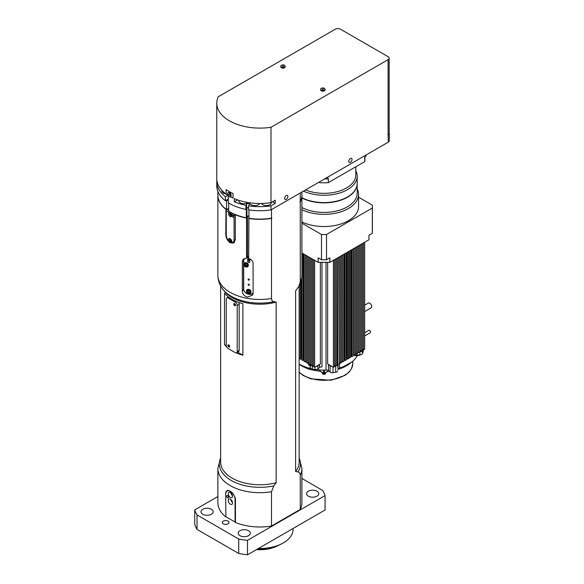 <?xml version="1.0" encoding="UTF-8"?>
<svg xmlns="http://www.w3.org/2000/svg" width="584" height="584" viewBox="0 0 584 584"><rect width="100%" height="100%" fill="white"/><g stroke="black" fill="none" stroke-linecap="round" stroke-linejoin="round"><path stroke-width="0.88" d="M225.877 516.716L225.679 494.035A6.636 3.833 60 0 1 230.373 491.326A6.636 3.833 60 0 1 235.067 499.451L235.067 522.023L225.679 516.606M217.868 496.517L194.713 509.883A66.342 38.303 0 0 0 197.012 514.949L238.71 539.025A66.342 38.303 0 0 0 247.492 540.353L325.069 495.568A66.342 38.303 0 0 0 322.762 490.494L301.906 478.457M228.03 523.826A3.314 1.913 180 0 1 224.409 524.242A3.314 1.913 180 0 1 222.365 522.476A3.314 1.913 180 0 1 225.679 520.556A3.314 1.913 180 0 1 229.001 522.476A3.314 1.913 180 0 1 228.03 523.826M316.966 496.181A6.081 3.511 180 0 1 310.338 496.94A6.081 3.511 180 0 1 306.585 493.699A6.081 3.511 180 0 1 312.666 490.188A6.081 3.511 180 0 1 318.747 493.699A6.081 3.511 180 0 1 316.966 496.181M248.55 535.681A6.081 3.511 180 0 1 241.922 536.441A6.081 3.511 180 0 1 238.17 533.199A6.081 3.511 180 0 1 244.251 529.688A6.081 3.511 180 0 1 250.332 533.199A6.081 3.511 180 0 1 248.55 535.681M211.415 514.234A6.081 3.511 180 0 1 204.787 515A6.081 3.511 180 0 1 201.027 511.752A6.081 3.511 180 0 1 207.108 508.241A6.081 3.511 180 0 1 213.197 511.752A6.081 3.511 180 0 1 211.415 514.234M225.694 516.825A42.019 24.258 180 0 1 217.868 502.722L217.868 468.426A42.019 24.258 0 0 0 271.502 491.743L273.816 485.888L276.166 482.72L276.166 302.147L273.816 301.687C272.414 301.41 271.64 300.351 271.502 298.512L271.502 218.394L271.91 217.927L271.502 218.168L271.502 209.59M301.906 192.034L301.906 194.852A42.019 24.258 0 0 1 300.271 201.553L299.862 201.794L300.271 201.779L300.271 281.904L298.782 286.481L295.613 290.92L295.613 471.492L297.964 471.952C299.366 472.23 300.132 473.288 300.271 475.128A42.019 24.258 0 0 0 301.906 468.426L301.906 502.722A42.019 24.258 180 0 1 300.271 509.43L271.502 526.038A42.019 24.258 180 0 1 235.469 522.468L235.294 497.889L233.074 493.641L230.176 491.122L228.366 490.436L226.921 490.662L225.716 493.144M217.868 191.421L217.868 194.852A42.019 24.258 0 0 0 226.526 209.598L228.658 208.371M228.658 202.991L228.658 211.079A42.019 24.258 0 0 0 246.287 217.803L246.93 216.598L246.93 207.86M235.761 214.518L235.33 214.759L235.33 239.812L233.739 243.017L230.176 242.791C227.41 240.718 225.95 237.892 225.796 234.308L225.957 209.16M372.315 233.315L372.315 208.035A48.377 27.93 0 0 0 372.38 206.59L372.38 231.87A48.377 27.93 180 0 1 372.315 233.315L368.964 235.257L368.964 239.768L329.872 262.34L329.872 257.821L326.514 259.763A48.377 27.93 180 0 1 321.492 259.763L321.492 234.483L301.906 223.176M329.872 262.34L318.141 262.34L318.141 257.821L321.492 259.763M358.561 197.195L372.315 205.137A48.377 27.93 0 0 1 372.38 206.59M321.492 234.483A48.377 27.93 0 0 0 326.514 234.483L372.315 208.035M326.514 234.483L326.514 259.763M324.602 178.93A42.019 24.258 0 0 0 327.055 178.872L328.274 178.164L328.274 182.683A40.916 23.623 180 0 1 319.733 182.683L319.733 181.741M364.92 157.008L364.92 159.191A40.916 23.623 180 0 1 364.693 161.651L364.693 157.14L365.912 156.432A42.019 24.258 0 0 0 366.022 155.023M318.922 182.208L319.733 182.683M328.274 182.683L364.693 161.651M357.174 188.814A34.558 19.951 180 0 1 358.561 194.399L358.561 206.59A34.558 19.951 180 0 1 348.436 220.694A34.558 19.951 180 0 1 301.906 221.927M355.795 166.79L355.795 174.988A31.791 18.352 180 0 1 346.487 187.968A31.791 18.352 180 0 1 305.549 189.931M355.795 170.645A33.171 19.155 180 0 1 357.174 176.12A33.171 19.155 180 0 1 347.458 189.661A33.171 19.155 180 0 1 303.446 191.143M347.458 196.976A33.171 19.155 180 0 1 301.906 197.713A33.011 19.053 180 0 0 347.341 197.042L347.458 196.976A33.171 19.155 180 0 0 347.465 196.976A33.171 19.155 180 0 0 357.174 183.427L357.174 176.12M357.174 183.566A33.171 19.155 180 0 1 357.174 183.697A33.171 19.155 180 0 1 347.458 197.246A33.171 19.155 180 0 1 301.906 197.983M357.174 183.697L357.174 193.267A33.171 19.155 180 0 1 347.458 206.816A33.171 19.155 180 0 1 301.906 207.554M358.561 194.399A34.558 19.951 180 0 1 348.436 208.51A34.558 19.951 180 0 1 301.906 209.736M229.395 195.144L229.008 195.37L228.614 194.362L229.395 194.815L229.008 195.37M229.183 194.552L228.614 194.888M227.899 192.932L228.483 192.596A2.212 1.277 60 0 1 230.191 193.187A2.212 1.277 60 0 1 231.154 195.414A2.212 1.277 60 0 1 230.695 196.428L230.111 196.764A2.212 1.277 -120 0 0 230.571 195.757A2.212 1.277 -120 0 0 229.607 193.53A2.212 1.277 -120 0 0 227.899 192.932A2.212 1.277 -120 0 0 227.899 195.487A2.212 1.277 -120 0 0 230.111 196.764M282.503 66.452L282.787 65.839L283.576 66.291L282.503 66.452M283.408 66.386L283.408 65.934M282.787 66.496L282.787 65.839M285.167 66.196L285.167 66.868A2.212 1.277 180 0 1 284.517 67.773A2.212 1.277 180 0 1 282.108 68.051A2.212 1.277 180 0 1 280.743 66.868L280.743 66.196A2.212 1.277 0 0 0 282.108 67.372A2.212 1.277 0 0 0 284.517 67.094A2.212 1.277 0 0 0 285.167 66.196A2.212 1.277 0 0 0 282.955 64.919A2.212 1.277 0 0 0 280.743 66.196M322.383 89.476L322.667 88.863L323.448 89.316L322.383 89.476M323.281 89.41L323.281 88.958M322.667 89.52L322.667 88.863M325.047 89.213L325.047 89.892A2.212 1.277 180 0 1 324.397 90.797A2.212 1.277 180 0 1 321.988 91.075A2.212 1.277 180 0 1 320.623 89.892L320.623 89.213A2.212 1.277 0 0 0 321.988 90.396A2.212 1.277 0 0 0 324.397 90.118A2.212 1.277 0 0 0 325.047 89.213A2.212 1.277 0 0 0 322.835 87.943A2.212 1.277 0 0 0 320.623 89.213M216.854 180.179A43.128 24.9 0 0 0 216.766 181.763L216.766 185.822A43.128 24.9 0 0 0 225.402 200.772L228.249 199.129M228.249 195.99L228.249 202.736A43.128 24.9 0 0 0 245.966 209.386L245.966 205.327L246.609 204.115A1.38 0.796 180 0 1 248.134 203.561A1.38 0.796 180 0 1 249.31 204.349A1.38 0.796 180 0 1 249.251 204.582L248.609 205.787L248.609 209.853A43.128 24.9 0 0 0 270.998 209.882L388.316 142.146A3.314 1.913 0 0 0 389.287 140.795L389.287 133.568A3.314 1.913 0 0 0 389.148 133.028M245.966 209.386L246.609 208.174A1.38 0.796 180 0 1 248.609 207.714M228.22 348.56A2.767 1.599 60 0 1 226.271 345.173L226.271 299.132A2.767 1.599 60 0 1 226.84 297.862A2.767 1.599 60 0 1 228.22 298.001L235.257 302.067A2.767 1.599 60 0 1 237.213 305.454L237.213 351.495A2.767 1.599 60 0 1 236.644 352.758A2.767 1.599 60 0 1 235.257 352.627L228.22 348.56M238.579 302.366A2.767 1.599 60 0 1 239.17 304.322L239.17 350.371A2.767 1.599 60 0 1 238.601 351.634L236.644 352.758M235.549 305.271A1.241 0.715 60 0 1 234.578 303.6M234.768 303.709A3.044 1.752 -120 0 0 235.549 305.052M234.673 303.643A1.241 0.715 60 0 1 235.483 304.738A1.241 0.715 60 0 1 235.294 305.739A1.241 0.715 60 0 1 234.053 305.016A1.241 0.715 60 0 1 234.053 303.585A1.241 0.715 60 0 1 234.673 303.643M229.687 346.575A1.241 0.715 60 0 1 228.716 344.903M228.906 345.013A3.044 1.752 -120 0 0 229.687 346.363M228.811 344.947A1.241 0.715 60 0 1 229.621 346.049A1.241 0.715 60 0 1 229.432 347.042A1.241 0.715 60 0 1 228.191 346.327A1.241 0.715 60 0 1 228.191 344.888A1.241 0.715 60 0 1 228.811 344.947M226.307 345.648L224.512 344.611L224.512 293.153A39.252 22.666 0 0 0 242.878 303.753L242.878 355.218L237.637 352.188M233.038 198.086L230.826 196.991A43.128 24.9 0 0 0 233.038 198.086L233.038 193.567A43.128 24.9 0 0 1 226.147 189.588L226.147 194.1L227.651 194.968M388.316 142.146L388.083 135.057A3.65 2.11 0 0 0 389.148 133.568L389.148 58.181A3.65 2.11 0 0 0 388.083 56.692L340.465 29.2A3.65 2.11 0 0 0 335.304 29.2L218.219 96.798A43.128 24.9 0 0 0 216.766 103.207A43.128 24.9 0 0 0 270.998 127.268L388.083 59.67A3.65 2.11 0 0 0 389.148 58.181M388.316 134.926A3.314 1.913 0 0 0 389.287 133.568M248.382 289.481L248.382 289.686A1.38 1.08 -152.1 0 0 250.463 290.978M250.346 290.292A0.898 0.701 27.9 0 1 248.864 289.409M245.74 262.829L245.74 263.041A1.38 1.08 -152.1 0 0 247.82 264.333M247.704 263.647A0.898 0.701 27.9 0 1 246.222 262.756M248.645 256.318L248.682 259.946A1.102 0.861 27.9 0 1 248.645 259.712M248.682 259.946L248.682 261.063M248.93 209.904L248.93 218.27A42.019 24.258 0 0 0 271.502 218.168M248.93 217.722L248.667 258.405C251.419 259.427 252.901 261.121 253.106 263.486L253.106 293.277L252.682 294.993L247.601 297.139C244.368 296.219 242.608 294.299 242.323 291.372L242.323 261.581L242.718 259.924L246.55 258.033L246.55 218.08L247.433 216.182A1.38 0.796 180 0 1 247.784 216.08L248.93 216.284M228.249 199.348L226.556 200.327A41.741 24.097 180 0 1 226.388 200.195M246.112 208.568L246.287 208.999L246.879 207.889M246.178 208.977A42.019 24.258 0 0 0 246.287 208.999L246.287 217.803M226.556 200.327L226.526 200.794L228.249 199.801M226.023 200.407A42.019 24.258 0 0 0 226.526 200.794L226.526 209.598M248.93 216.138A1.38 0.796 0 0 0 247.784 216.08M247.433 216.182A1.38 0.796 0 0 0 246.93 216.598M300.271 201.553L300.271 192.976M271.253 202.509L271.253 202.663A4.979 2.876 180 0 1 269.793 204.692A4.979 2.876 180 0 1 261.501 203.48M259.588 203.495A4.979 2.876 180 0 1 258.289 204.809A4.979 2.876 180 0 1 252.887 205.437A4.979 2.876 180 0 1 249.799 202.809M247.828 202.502A4.979 2.876 180 0 1 247.287 202.867A4.979 2.876 180 0 1 241.871 203.495A4.979 2.876 180 0 1 238.798 200.838L238.798 200.312M225.84 193.881A4.979 2.876 180 0 1 221.869 191.063L221.869 190.347M284.642 198.392A2.314 1.336 -60 0 1 285.649 196.063A2.314 1.336 -60 0 1 287.438 195.443A2.314 1.336 -60 0 1 287.438 198.115A2.314 1.336 -60 0 1 285.123 199.451A2.314 1.336 -60 0 1 284.642 198.392M348.757 161.374A2.314 1.336 -60 0 1 349.765 159.045A2.314 1.336 -60 0 1 351.553 158.425A2.314 1.336 -60 0 1 351.553 161.096A2.314 1.336 -60 0 1 349.239 162.432A2.314 1.336 -60 0 1 348.757 161.374M230.826 196.991L229.191 196.75M270.998 209.882L270.998 205.816L275.276 203.349L272.538 201.765M275.276 203.349L275.276 200.188L270.998 202.655L270.998 127.268M248.609 205.787A43.128 24.9 0 0 0 270.998 205.816M237.571 199.903L234.293 201.794A43.128 24.9 0 0 0 245.966 205.327M234.293 201.794L234.293 198.64A43.128 24.9 0 0 0 270.998 202.655M225.402 200.772L225.402 196.706L227.804 195.319M216.766 181.763A43.128 24.9 0 0 0 225.402 196.706M300.271 475.128L300.271 509.43M271.502 526.038L271.502 491.743M299.147 285.832L299.147 462.097A39.252 22.666 180 0 1 295.613 471.492M276.166 482.72A39.252 22.666 180 0 1 220.635 462.097L220.635 285.832M248.667 218.452A42.019 24.258 0 0 0 271.502 218.394M235.33 214.759A42.019 24.258 0 0 0 246.55 218.08M217.868 194.961A42.019 24.258 0 0 0 217.868 195.078A42.019 24.258 0 0 0 225.796 209.254L225.826 208.78M246.55 258.033L247.514 256.208L247.514 216.153M300.271 201.779A42.019 24.258 0 0 0 301.906 195.078A42.019 24.258 0 0 0 301.906 194.961M273.816 301.687A40.537 23.404 0 0 1 222.884 289.262L224.052 290.774A39.252 22.666 0 0 0 276.166 302.147M248.667 256.325A5.643 4.402 -152.1 0 0 247.514 256.208M242.878 355.218A39.252 22.666 180 0 1 236.25 352.882M226.753 346.94A39.252 22.666 180 0 1 224.512 344.611M258.201 548.617A32.616 18.834 0 0 0 282.955 543.127L282.955 543.127A32.616 18.834 0 0 0 283.152 543.018M293.066 528.491L293.066 529.36A33.171 19.155 180 0 1 283.349 542.901L282.955 543.127L283.349 542.901A33.171 19.155 180 0 1 258.413 548.493M325.069 495.568L325.069 510.014L247.492 554.8A66.342 38.303 180 0 1 238.71 553.471L197.012 529.396A66.342 38.303 180 0 1 194.713 524.33L194.713 509.883M247.492 554.8L247.492 540.353M238.71 553.471L238.71 539.025M197.012 529.396L197.012 514.949M248.339 265.048L248.339 265.501A2.351 1.832 27.9 0 1 248.171 266.202A2.351 1.832 27.9 0 1 245.652 266.91A2.351 1.832 27.9 0 1 243.842 264.705L243.842 264.253A2.351 1.832 27.9 0 1 244.017 263.552A2.351 1.832 27.9 0 1 246.528 262.851A2.351 1.832 27.9 0 1 248.339 265.048M248.309 265.793A2.351 1.832 27.9 0 1 245.798 266.041A2.351 1.832 27.9 0 1 244.251 263.946L244.251 263.493A2.351 1.832 27.9 0 1 244.273 263.202M246.127 262.742A1.38 1.08 -152.1 0 0 245.178 263.654L245.178 264.107A1.38 1.08 -152.1 0 0 247.82 264.574L247.82 264.121A1.38 1.08 -152.1 0 0 247.653 263.545M246.492 291.358L246.492 290.905A2.351 1.832 27.9 0 1 246.66 290.204A2.351 1.832 27.9 0 1 249.171 289.496A2.351 1.832 27.9 0 1 250.981 291.701L250.981 292.153A2.351 1.832 27.9 0 1 250.813 292.854A2.351 1.832 27.9 0 1 248.295 293.555A2.351 1.832 27.9 0 1 246.492 291.358L246.893 290.138A2.351 1.832 27.9 0 1 246.922 289.854M250.959 292.438A2.351 1.832 27.9 0 1 248.441 292.693A2.351 1.832 27.9 0 1 246.893 290.591M248.769 289.387A1.38 1.08 -152.1 0 0 247.82 290.306L247.82 290.759A1.38 1.08 -152.1 0 0 250.463 291.226L250.463 290.774A1.38 1.08 -152.1 0 0 250.295 290.197M247.258 256.697A5.256 4.103 27.9 0 1 247.682 256.675L247.762 256.296A5.526 4.314 -152.1 0 0 247.47 256.303M243.725 258.792A5.526 4.314 -152.1 0 0 243.528 259.968L243.528 288.861A5.526 4.314 -152.1 0 0 247.193 293.803A5.526 4.314 -152.1 0 0 253.106 293.19M253.106 292.832A5.256 4.103 27.9 0 1 247.455 293.869A5.256 4.103 27.9 0 1 243.711 289.058L243.711 260.172A5.256 4.103 27.9 0 1 244.119 258.551M249.791 258.873L249.791 261.917A1.102 0.861 -152.1 0 1 247.682 261.544L247.682 256.675M248.733 284.204A0.679 0.533 27.9 0 1 249.339 285.072A0.679 0.533 27.9 0 1 248.134 284.437A0.679 0.533 27.9 0 1 248.733 284.204M248.733 279.006A0.679 0.533 27.9 0 1 249.339 279.882A0.679 0.533 27.9 0 1 248.134 279.247A0.679 0.533 27.9 0 1 248.733 279.006M249.791 261.501L248.565 259.865L247.682 261.544M235.067 522.023L235.454 522.023L235.454 499.451A6.913 3.993 -120 0 0 235.243 497.692M227.599 490.436A6.913 3.993 -120 0 0 227.11 490.648A6.913 3.993 -120 0 0 225.679 493.809L225.679 494.035M227.636 495.634A1.358 0.788 60 0 1 228.526 496.831A1.358 0.788 60 0 1 228.315 497.918A1.358 0.788 60 0 1 226.957 497.137A1.358 0.788 60 0 1 226.957 495.568A1.358 0.788 60 0 1 227.636 495.634M230.373 504.189A3.044 1.752 60 0 1 228.388 501.51A3.044 1.752 60 0 1 228.855 499.072A3.044 1.752 60 0 1 231.892 500.831A3.044 1.752 60 0 1 231.892 504.342A3.044 1.752 60 0 1 230.373 504.189M230.373 497.422A3.044 1.752 60 0 1 228.388 494.743A3.044 1.752 60 0 1 228.855 492.305A3.044 1.752 60 0 1 231.892 494.057A3.044 1.752 60 0 1 231.892 497.568A3.044 1.752 60 0 1 230.373 497.422M230.811 492.757A3.044 1.752 -120 0 0 232.476 495.648M230.811 499.532A3.044 1.752 -120 0 0 232.476 502.423M230.987 196.896L230.432 196.582M216.766 103.207L216.766 178.602A43.128 24.9 0 0 0 226.147 194.1M230.936 213.664A2.212 1.277 60 0 1 231.286 216.715A2.212 1.277 60 0 1 229.578 216.124A2.212 1.277 60 0 1 228.614 213.897A2.212 1.277 60 0 1 229.074 212.89A2.212 1.277 60 0 1 229.417 212.788L234.089 215.481L235.133 214.452M229.68 212.795A2.212 1.277 -120 0 0 229.592 213.335A2.212 1.277 -120 0 0 231.658 216.241M230.49 213.189A1.241 0.715 -120 0 0 230.527 214.583A1.241 0.715 -120 0 0 231.717 215.35M226.424 209.525L225.95 209.795L226.271 210.97L229.417 212.788M234.089 215.481L234.089 217.058A1.102 0.635 60 0 1 233.856 217.569A1.102 0.635 60 0 1 232.753 216.927A1.102 0.635 60 0 1 232.753 215.649A1.102 0.635 60 0 1 233.607 215.949A1.102 0.635 60 0 1 234.089 217.058L234.089 239.63A5.526 3.19 60 0 1 231.395 242.367L228.957 240.958A2.212 1.277 60 0 1 228.614 239.63A2.212 1.277 60 0 1 229.074 238.622A2.212 1.277 60 0 1 231.22 239.79A2.212 1.277 60 0 1 231.395 242.367L231.286 242.448M229.673 238.535A2.212 1.277 -120 0 0 229.592 239.068A2.212 1.277 -120 0 0 231.658 241.973M230.476 238.936A1.241 0.715 -120 0 0 230.534 240.331A1.241 0.715 -120 0 0 231.717 241.075M235.33 215.102L234.936 214.992M365.912 156.432L365.912 155.081M327.055 178.872L327.055 177.514M364.664 332.749L368.876 330.318A1.38 0.796 60 0 1 369.57 330.383A1.38 0.796 60 0 1 370.468 331.602A1.38 0.796 60 0 1 370.256 332.712L364.664 335.939M364.664 305.191L368.365 303.052A2.767 1.599 60 0 1 371.132 304.651A2.767 1.599 60 0 1 371.132 307.841L364.664 311.579M318.141 262.34L301.906 252.967M326.018 262.34L326.018 370.059A34.558 19.951 180 0 1 325.04 370.081A34.558 19.951 180 0 1 322.967 370.081A34.558 19.951 180 0 1 317.55 369.745A2.767 1.599 0 0 0 317.324 369.285M310.863 368.592A34.558 19.951 180 0 1 299.147 364M308.498 362.708L308.498 364.81A2.767 1.599 180 0 1 310.009 366.095L310.257 367.73A2.767 1.599 0 0 0 312.294 369.132L314.966 369.541A2.767 1.599 0 0 0 317.944 368.913L319.572 367.577A2.767 1.599 180 0 1 321.996 366.898L321.996 262.34M313.447 366.146L312.294 365.971A2.767 1.599 180 0 1 310.257 364.569L308.761 363.912L308.761 256.923M313.447 365.263L312.279 365.942L311.104 365.263L311.104 258.274M311.104 363.912L310.235 364.416M320.368 262.34L320.368 363.978L317.944 365.759A2.767 1.599 180 0 1 316.148 366.416L314.623 367.299L313.447 366.621L313.447 259.632M319.477 364.496L316.148 366.416M333.391 260.311L333.391 367.299L331.858 366.416A2.767 1.599 180 0 1 330.062 365.759L330.062 372.074A2.767 1.599 0 0 0 333.048 372.702L333.048 367.095M338.078 257.602L337.749 364.569A2.767 1.599 180 0 1 335.712 365.971L335.712 372.293L333.048 372.702M335.712 365.971L334.559 366.146M330.062 372.074L328.442 370.738L328.442 364.438M326.018 370.059A2.767 1.599 180 0 1 328.442 370.738M356.634 355.108L356.634 356.714A34.558 19.951 180 0 1 339.516 367.971L339.516 362.708M337.997 364.54L337.997 369.256A2.767 1.599 180 0 1 339.516 367.971M337.997 369.256L337.749 364.569M335.712 372.293A2.767 1.599 0 0 0 337.749 370.884M354.882 354.882L354.882 355.933A2.767 1.599 180 0 1 357.116 355.065L359.934 354.919A2.767 1.599 0 0 0 362.365 353.743L363.08 352.203A2.767 1.599 0 0 0 363.175 351.787L363.175 349.736M363.489 242.929L363.489 349.918L362.846 349.546L362.365 350.582A2.767 1.599 180 0 1 359.97 351.758M362.846 349.546L362.321 349.239M362.321 243.608L362.321 350.597L361.146 351.269L359.97 350.597M303.797 254.055L303.797 360.007L302.892 360.525L301.724 359.846L301.724 278.028M301.183 280.729L301.183 358.802L300.548 359.167L299.373 358.496L299.373 285.393M299.183 285.758L299.147 357.722M314.623 260.311L314.623 367.299M317.55 369.745L317.55 369.176M327.639 262.34L327.639 363.978L331.858 366.416M352.984 248.996L352.984 354.685L354.108 355.335L354.108 248.346M351.021 250.127L351.021 356.262L351.765 356.685L351.765 249.697M348.831 251.397L348.831 357.7L349.414 358.043L349.414 251.054M346.823 252.551L346.823 358.802L347.458 359.167L347.458 252.186M344.217 254.055L344.217 360.007L345.115 360.525L345.115 253.536M364.664 242.251L364.664 349.239L363.489 349.918M319.959 369.957L319.959 371.059A31.791 18.352 180 0 1 299.147 364.292M324.003 373.388L324.397 373.161L323.616 373.161L324.003 373.388M325.04 370.081L324.397 370.453L322.967 370.081M328.047 370.475L328.047 371.059L324.397 373.161L324.397 370.453M361.146 244.28L361.146 351.269M359.97 244.959L359.97 351.948L358.802 352.627L357.627 351.948M358.802 245.638L358.802 352.627M357.627 246.317L357.627 353.305L356.452 353.977L355.284 353.305M356.452 246.988L356.452 353.977M355.284 247.667L355.284 354.656L354.108 355.335M352.933 249.025L352.933 356.014L351.765 356.685M350.59 250.375L350.59 357.364L349.414 358.043M348.633 251.507L348.633 358.496L347.458 359.167M346.29 252.857L346.29 359.846L345.115 360.525M343.947 254.215L343.947 361.204L342.772 361.883L341.596 361.204M342.772 254.894L342.772 361.883M341.596 255.566L341.596 362.554L340.428 363.233L339.253 362.554M340.428 256.245L340.428 363.233M339.253 256.923L339.253 363.912L338.078 364.591M337.778 364.416L336.91 363.912M336.91 258.274L336.91 365.263L335.734 365.942L334.559 365.263M335.734 258.953L335.734 365.942M334.559 259.632L334.559 366.621L333.391 367.299M312.279 258.953L312.279 365.942M309.929 257.602L309.929 364.591M307.586 256.245L307.586 363.233L306.41 362.554L306.41 255.566M308.761 362.554L307.586 363.233M305.242 254.894L305.242 361.883L304.067 361.204L304.067 254.215M306.41 361.204L305.242 361.883M302.892 253.536L302.892 360.525M300.548 282.744L300.548 359.167M330.062 365.759L328.536 364.496M316.535 369.519A2.351 1.358 180 0 1 316.47 369.555A2.351 1.358 180 0 1 312.695 369.19M360.211 354.897A2.351 1.358 180 0 1 359.978 355.057A2.351 1.358 180 0 1 356.729 355.094M325.66 372.621L325.66 373.388A1.657 0.956 180 0 1 325.178 374.067A1.657 0.956 180 0 1 323.368 374.278A1.657 0.956 180 0 1 322.346 373.388L322.346 372.621M357.291 355.313A1.657 0.956 180 0 1 356.846 355.787A1.657 0.956 180 0 1 356.634 355.89M272.392 547.208A27.645 15.958 180 0 1 257.741 548.88M256.486 549.61A26.689 15.41 0 0 0 278.758 545.222A26.689 15.41 0 0 0 279.035 545.062M239.17 350.371L237.213 351.495M237.213 305.454L239.17 304.322M228.22 298.001L229.183 297.446M236.316 301.453L235.257 302.067M246.609 208.174L246.609 204.115M299.147 458.068A40.537 23.404 180 0 1 297.964 471.952M273.816 485.888A40.537 23.404 180 0 1 232.673 481.252A40.537 23.404 180 0 1 220.635 458.068M298.782 286.481C300.826 282.992 301.87 279.225 301.906 275.195A42.019 24.258 180 0 1 300.271 281.904M271.502 298.512A42.019 24.258 180 0 1 217.868 275.195L217.868 195.078M242.323 291.372L243.535 289.08M242.323 261.581L243.63 259.106M243.842 264.253L244.251 263.493M243.842 264.705L244.251 263.946M246.492 290.905L246.893 290.138M245.557 262.924L245.178 263.654M245.74 263.041L245.178 264.107M248.207 289.576L247.82 290.306M248.382 289.686L247.82 290.759M235.067 499.451L235.469 499.444M388.083 135.057L388.083 59.67M228.658 210.539L226.774 209.452M228.957 240.958A5.526 3.19 60 0 1 226.271 235.118L226.271 210.97M235.33 239.761A1.102 0.635 180 0 1 234.089 239.63M225.942 209.875L225.942 234.666A1.102 0.635 0 0 0 226.271 235.118M312.294 369.132L312.294 365.971M310.257 364.569L310.257 367.73M314.966 367.095L314.966 369.541M317.944 368.913L317.944 365.759M319.572 364.438L319.572 367.577M363.08 349.677L363.08 352.203M362.365 353.743L362.365 350.582M359.934 351.969L359.934 354.919M310.009 366.095L310.009 364.54M357.116 355.065L357.116 353.597M352.758 361.211L352.758 363.686A28.747 16.6 180 0 1 331.486 379.709A28.747 16.6 180 0 1 299.147 372.023M357.634 355.393L356.634 356.218M323.616 370.453L323.616 373.161L319.959 371.059M350.743 362.781A31.791 18.352 180 0 1 337.99 369.336M328.755 371.001A31.791 18.352 180 0 1 328.047 371.059M226.84 297.862L228.475 296.92M299.147 457.79L301.906 468.426M220.635 457.79L217.868 468.426M222.884 289.262C219.635 285.109 217.963 280.415 217.868 275.195M301.906 275.195L301.906 195.078M225.942 234.666C226.855 240.491 229.629 243.156 234.279 242.667M352.758 363.686L351.531 368.65L349.32 371.826L345.078 375.337L331.033 380.242L310.695 378.834L303.001 375.381L299.147 372.307M357.97 355.437L356.634 356.539M320.054 371.293L308.454 369.073L299.147 364.46M320.039 371.285L323.726 373.417A0.555 0.555 0 0 0 324.281 373.417L327.974 371.285M351.422 362.284L337.953 369.562M329.011 371.205L327.96 371.293"/></g></svg>
